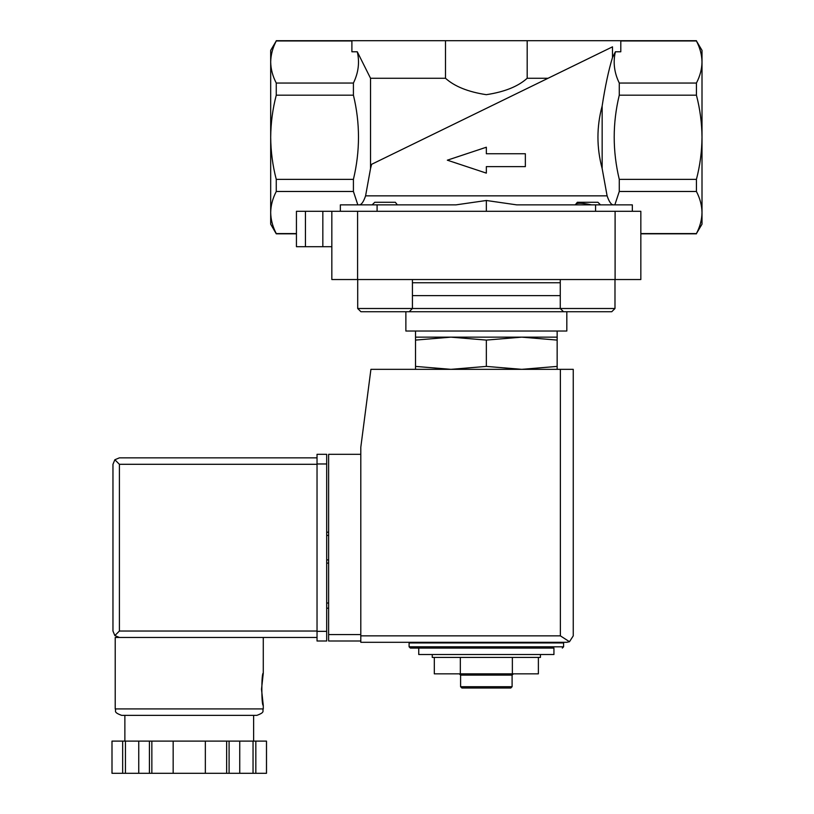 <?xml version="1.0" encoding="UTF-8"?>
<svg xmlns="http://www.w3.org/2000/svg" width="814" height="814" viewBox="0 0 814 814"><rect width="100%" height="100%" fill="white"/><g stroke="black" fill="none" stroke-linecap="round" stroke-linejoin="round"><path stroke-width="1.22" d="M486.345 211.294L486.345 200.488L455.993 204.863L486.345 200.488L516.697 204.863L595.583 204.863L595.583 211.294M600.498 204.863L597.924 202.279L577.33 202.279L575.345 204.863C575.854 202.696 581.237 202.696 591.493 204.863M397.344 204.863L395.36 202.279L374.755 202.279L372.181 204.863M359.127 204.863C361.345 204.986 363.502 201.984 365.588 195.848L370.533 168.569L370.533 78.266L357.285 51.781C359.747 62.261 358.465 72.68 353.418 83.048L276.261 83.048C272.659 76.119 270.797 69.098 270.686 61.996L270.686 50.356L276.261 40.954C272.659 47.884 270.797 54.894 270.686 61.996C270.808 54.904 272.659 47.894 276.261 40.954L351.892 40.954M602.157 168.569L602.157 105.962C596.54 126.74 596.54 147.609 602.157 168.569L607.102 195.848C609.187 201.974 611.345 204.986 613.553 204.863M415.527 369.342L415.527 366.402L450.936 369.342L486.345 366.402L521.754 369.342L557.152 366.402L557.152 369.342M540.415 654.527L540.415 657.427L432.265 657.427L432.265 654.527M418.752 654.527L553.937 654.527L553.937 648.086L418.752 648.086L418.752 654.527M409.096 646.804L563.593 646.804L563.593 642.938L409.096 642.938L409.096 646.804L410.378 648.086L553.937 648.086M421.326 642.938L421.326 642.297M538.38 657.427L538.38 673.839L434.31 673.839L434.31 657.427M460.327 673.839L460.327 657.427M512.362 673.839L512.362 657.427M512.098 686.711L460.592 686.711L461.884 688.003L510.805 688.003L512.098 686.711L512.098 675.121L513.38 673.839M460.592 686.711L460.592 675.121L512.098 675.121M460.592 675.121L459.31 673.839M415.527 340.089L415.527 337.149L557.152 337.149L557.152 340.089L521.754 337.149L486.345 340.089L450.936 337.149L415.527 340.089L415.527 366.402M486.345 340.089L486.345 366.402M557.152 340.089L557.152 366.402M525.356 166.616L525.356 153.744L486.345 153.744L486.345 147.222L447.334 160.185L486.345 173.128L486.345 166.616L525.356 166.616M357.285 51.781L351.892 51.781L351.892 40.7L276.261 40.7M296.438 211.294L296.438 246.703L322.832 246.703L322.832 211.294L296.438 211.294L296.438 233.832L276.261 233.832L270.686 224.176L270.686 137.261C270.818 122.924 272.67 108.893 276.261 95.177L353.418 95.177C360.175 123.067 360.175 151.129 353.418 179.355L276.261 179.355C272.67 165.629 270.808 151.597 270.686 137.261L270.686 61.996M276.261 95.177L276.261 83.048M353.418 95.177L353.418 83.048M370.533 168.569L371.601 164.316L612.494 46.836L612.494 57.499L615.394 51.781L620.797 51.781L620.797 40.7L445.502 40.7L445.502 78.266L370.533 78.266M445.502 40.7L351.892 40.7M702.004 61.996L702.004 50.356L696.428 40.954C700.03 47.884 701.892 54.894 702.004 61.996C701.892 69.098 700.03 76.119 696.428 83.048L696.428 95.177C700.009 108.893 701.871 122.924 702.004 137.261L702.004 212.525C701.892 219.627 700.03 226.648 696.428 233.577L702.004 224.176L702.004 212.525C701.882 205.433 700.02 198.423 696.428 191.483L696.428 179.355C700.02 165.629 701.871 151.597 702.004 137.261L702.004 61.996C701.882 54.904 700.02 47.894 696.428 40.954L620.797 40.954M612.494 46.836L548.056 78.266L527.187 78.266L527.187 40.7M371.601 164.316L548.056 78.266M445.502 78.266C454.548 86.447 468.142 91.911 486.294 94.678C504.446 91.951 518.08 86.477 527.187 78.266M276.261 233.832L276.261 233.577C272.659 226.648 270.797 219.627 270.686 212.525C270.808 205.433 272.659 198.423 276.261 191.483L276.261 179.355M353.418 179.355L353.418 191.483L276.261 191.483M353.418 191.483L357.834 204.863M455.993 204.863L340.354 204.863L340.354 211.294M615.394 51.781C612.932 62.261 614.224 72.68 619.271 83.048L696.428 83.048M696.428 95.177L619.271 95.177L619.271 83.048M612.494 57.499C608.618 70.177 605.168 86.335 602.157 105.962M619.271 95.177C612.515 123.067 612.515 151.129 619.271 179.355L696.428 179.355M296.438 233.577L276.261 233.577M632.336 211.294L632.336 204.863L595.583 204.863M696.428 191.483L619.271 191.483L614.855 204.863M619.271 191.483L619.271 179.355M296.438 246.703L296.438 233.832M322.832 246.703L331.837 246.703M322.832 211.294L640.842 211.294L640.842 279.538L331.837 279.538L331.837 211.294M696.428 233.577L640.842 233.577M360.917 311.721L409.198 311.721L360.917 311.721L370.197 311.721L360.917 311.721L357.702 308.506L560.266 308.506L560.266 279.538M405.871 331.033L405.871 311.721L399.928 311.721L611.772 311.721L566.819 311.721L566.819 331.033L405.871 331.033M415.527 337.149L415.527 331.033M357.702 308.506L357.702 279.538M563.481 311.721L560.266 308.506L614.987 308.506L614.987 279.538M360.806 454.314L328.622 454.314L328.622 641.005L360.806 641.005M566.819 642.297L360.806 642.297L360.806 447.232L370.919 369.342L573.249 369.342L573.249 635.856L569.485 641.717L566.819 642.297L569.485 641.717L573.249 635.856M569.485 641.717L560.378 635.856L360.806 635.856M328.622 603.021L326.689 603.021M328.622 608.18L326.689 608.18M326.689 563.115L328.622 563.115L326.689 563.115M326.689 532.214L328.622 532.214M317.033 631.033L119.404 631.033L114.845 635.581L119.404 637.464L317.033 637.464L115.212 637.464L115.212 708.923C116.595 710.887 112.576 712.067 121.652 715.364L256.848 715.364C265.924 712.067 261.904 710.887 263.278 708.923L115.212 708.923M261.508 689.285L263.278 705.382C261.365 706.328 261.365 672.242 263.278 673.198L261.508 689.285M226.648 773.3L226.648 741.116L266.483 741.116L266.483 773.3L111.996 773.3L111.996 741.116L112.006 773.3M226.648 741.116L149.41 741.116L149.41 773.3M151.852 741.116L151.852 773.3M229.09 741.116L229.09 773.3M149.41 741.116L112.006 741.116M114.845 635.581L112.963 631.033L112.963 464.295L114.845 459.747L119.404 464.295L317.033 464.295M119.404 457.855L317.033 457.855L119.404 457.855L114.845 459.747M253.622 741.116L253.622 715.364L189.245 715.364M255.83 741.116L255.83 773.3M253.042 741.116L253.042 773.3M239.743 741.116L239.743 773.3M205.342 741.116L205.342 773.3M173.158 741.116L173.158 773.3M138.756 741.116L138.756 773.3M125.448 741.116L125.448 773.3M122.66 741.116L122.66 773.3M326.689 463.97L326.689 641.005L317.033 641.005L317.033 454.314L326.689 454.314L326.689 463.97L317.033 463.97M365.588 195.848L607.102 195.848M305.443 246.703L305.443 211.294M377.096 204.863L377.096 211.294M357.59 279.538L357.59 211.294M615.099 279.538L615.099 211.294M412.423 282.753L560.266 282.753M412.423 295.624L560.266 295.624M560.378 635.856L560.378 369.342M328.622 634.574L360.806 634.574M326.689 535.429L328.622 535.429M326.689 559.89L328.622 559.89M119.404 631.033L119.404 464.295M326.689 631.349L317.033 631.349M563.593 646.804L562.311 648.086M551.363 642.938L551.363 642.297M696.428 40.7L620.797 40.7M696.428 233.832L640.842 233.832M557.152 337.149L557.152 331.033M409.198 311.721L412.423 308.506L412.423 279.538M614.987 308.506L611.772 311.721L614.987 308.506M263.278 637.464L263.278 673.198M263.278 705.382L263.278 708.923M266.504 741.116L266.504 773.3M124.868 715.364L124.868 741.116"/></g></svg>
